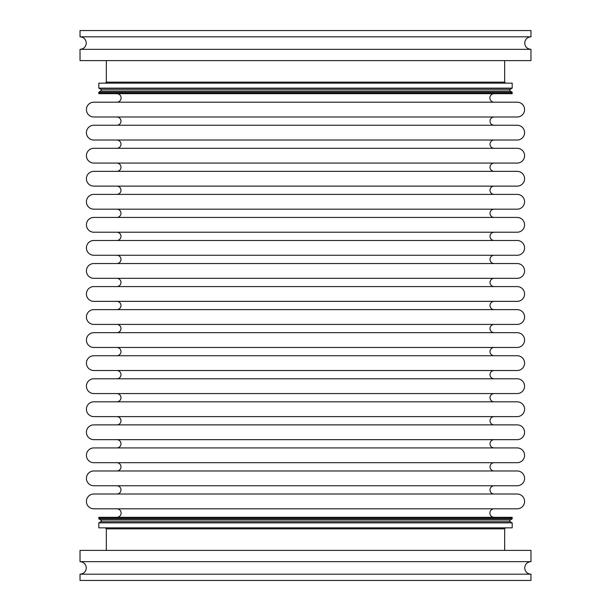 <?xml version="1.0" encoding="UTF-8"?>
<svg xmlns="http://www.w3.org/2000/svg" width="611" height="611" viewBox="0 0 611 611"><rect width="100%" height="100%" fill="white"/><g stroke="black" fill="none" stroke-linecap="round" stroke-linejoin="round"><path stroke-width="0.92" d="M494.146 93.682A4.262 4.262 0 0 0 489.885 97.943A4.262 4.262 0 0 0 494.146 102.197M116.854 93.682A4.262 4.262 0 0 1 121.115 97.943A4.262 4.262 0 0 1 116.854 102.197M116.854 125.247A4.132 4.132 0 0 0 120.986 121.115A4.132 4.132 0 0 0 116.854 116.984L494.146 116.984A4.132 4.132 0 0 0 490.014 121.115A4.132 4.132 0 0 0 494.146 125.247M116.854 148.297A4.132 4.132 0 0 0 120.986 144.165A4.132 4.132 0 0 0 116.854 140.026L494.146 140.026A4.132 4.132 0 0 0 490.014 144.165A4.132 4.132 0 0 0 494.146 148.297M116.854 171.347A4.132 4.132 0 0 0 120.986 167.208A4.132 4.132 0 0 0 116.854 163.076L494.146 163.076A4.132 4.132 0 0 0 490.014 167.208A4.132 4.132 0 0 0 494.146 171.347M116.854 194.39A4.132 4.132 0 0 0 120.986 190.258A4.132 4.132 0 0 0 116.854 186.126L494.146 186.126A4.132 4.132 0 0 0 490.014 190.258A4.132 4.132 0 0 0 494.146 194.39M116.854 217.44A4.132 4.132 0 0 0 120.986 213.308A4.132 4.132 0 0 0 116.854 209.176L494.146 209.176A4.132 4.132 0 0 0 490.014 213.308A4.132 4.132 0 0 0 494.146 217.44M116.854 240.49A4.132 4.132 0 0 0 120.986 236.358A4.132 4.132 0 0 0 116.854 232.218L494.146 232.218A4.132 4.132 0 0 0 490.014 236.358A4.132 4.132 0 0 0 494.146 240.49M116.854 263.54A4.132 4.132 0 0 0 120.986 259.4A4.132 4.132 0 0 0 116.854 255.268L494.146 255.268A4.132 4.132 0 0 0 490.014 259.4A4.132 4.132 0 0 0 494.146 263.54M116.854 286.582A4.132 4.132 0 0 0 120.986 282.45A4.132 4.132 0 0 0 116.854 278.318L494.146 278.318A4.132 4.132 0 0 0 490.014 282.45A4.132 4.132 0 0 0 494.146 286.582M116.854 309.632A4.132 4.132 0 0 0 120.986 305.5A4.132 4.132 0 0 0 116.854 301.368L494.146 301.368A4.132 4.132 0 0 0 490.014 305.5A4.132 4.132 0 0 0 494.146 309.632M116.854 332.682A4.132 4.132 0 0 0 120.986 328.55A4.132 4.132 0 0 0 116.854 324.418L494.146 324.418A4.132 4.132 0 0 0 490.014 328.55A4.132 4.132 0 0 0 494.146 332.682M116.854 355.732A4.132 4.132 0 0 0 120.986 351.6A4.132 4.132 0 0 0 116.854 347.46L494.146 347.46A4.132 4.132 0 0 0 490.014 351.6A4.132 4.132 0 0 0 494.146 355.732M116.854 378.782A4.132 4.132 0 0 0 120.986 374.642A4.132 4.132 0 0 0 116.854 370.51L494.146 370.51A4.132 4.132 0 0 0 490.014 374.642A4.132 4.132 0 0 0 494.146 378.782M116.854 401.824A4.132 4.132 0 0 0 120.986 397.692A4.132 4.132 0 0 0 116.854 393.56L494.146 393.56A4.132 4.132 0 0 0 490.014 397.692A4.132 4.132 0 0 0 494.146 401.824M494.146 424.874L116.854 424.874A4.132 4.132 0 0 0 120.986 420.742A4.132 4.132 0 0 0 116.854 416.61L494.146 416.61A4.132 4.132 0 0 0 490.014 420.742A4.132 4.132 0 0 0 494.146 424.874L517.196 424.874A7.393 7.393 0 0 1 524.582 432.267A7.393 7.393 0 0 1 517.196 439.653L494.146 439.653A4.132 4.132 0 0 0 490.014 443.792A4.132 4.132 0 0 0 494.146 447.924L517.196 447.924A7.393 7.393 0 0 1 524.582 455.31A7.393 7.393 0 0 1 517.196 462.703L494.146 462.703A4.132 4.132 0 0 0 490.014 466.835A4.132 4.132 0 0 0 494.146 470.974L517.196 470.974A7.393 7.393 0 0 1 524.582 478.36A7.393 7.393 0 0 1 517.196 485.753L494.146 485.753A4.132 4.132 0 0 0 490.014 489.885A4.132 4.132 0 0 0 494.146 494.016M494.146 447.924L116.854 447.924A4.132 4.132 0 0 0 120.986 443.792A4.132 4.132 0 0 0 116.854 439.653L494.146 439.653M116.854 470.974A4.132 4.132 0 0 0 120.986 466.835A4.132 4.132 0 0 0 116.854 462.703L494.146 462.703M116.854 494.016A4.132 4.132 0 0 0 120.986 489.885A4.132 4.132 0 0 0 116.854 485.753L494.146 485.753M116.854 517.318A4.262 4.262 0 0 0 121.115 513.057A4.262 4.262 0 0 0 116.854 508.803L494.146 508.803A4.262 4.262 0 0 0 489.885 513.057A4.262 4.262 0 0 0 494.146 517.318M93.804 116.984L517.196 116.984A7.393 7.393 0 0 0 524.582 109.59A7.393 7.393 0 0 0 517.196 102.197L93.804 102.197A7.393 7.393 0 0 0 86.418 109.59A7.393 7.393 0 0 0 93.804 116.984L116.854 116.984M93.804 140.026L517.196 140.026A7.393 7.393 0 0 0 524.582 132.64A7.393 7.393 0 0 0 517.196 125.247L93.804 125.247A7.393 7.393 0 0 0 86.418 132.64A7.393 7.393 0 0 0 93.804 140.026L116.854 140.026M93.804 163.076L517.196 163.076A7.393 7.393 0 0 0 524.582 155.69A7.393 7.393 0 0 0 517.196 148.297L93.804 148.297A7.393 7.393 0 0 0 86.418 155.69A7.393 7.393 0 0 0 93.804 163.076L116.854 163.076M93.804 186.126L517.196 186.126A7.393 7.393 0 0 0 524.582 178.733A7.393 7.393 0 0 0 517.196 171.347L93.804 171.347A7.393 7.393 0 0 0 86.418 178.733A7.393 7.393 0 0 0 93.804 186.126M93.804 209.176L517.196 209.176A7.393 7.393 0 0 0 524.582 201.783A7.393 7.393 0 0 0 517.196 194.39L93.804 194.39A7.393 7.393 0 0 0 86.418 201.783A7.393 7.393 0 0 0 93.804 209.176M93.804 232.218L517.196 232.218A7.393 7.393 0 0 0 524.582 224.833A7.393 7.393 0 0 0 517.196 217.44L93.804 217.44A7.393 7.393 0 0 0 86.418 224.833A7.393 7.393 0 0 0 93.804 232.218M93.804 255.268L517.196 255.268A7.393 7.393 0 0 0 524.582 247.883A7.393 7.393 0 0 0 517.196 240.49L93.804 240.49A7.393 7.393 0 0 0 86.418 247.883A7.393 7.393 0 0 0 93.804 255.268L118.954 255.268M93.804 278.318L517.196 278.318A7.393 7.393 0 0 0 524.582 270.925A7.393 7.393 0 0 0 517.196 263.54L93.804 263.54A7.393 7.393 0 0 0 86.418 270.925A7.393 7.393 0 0 0 93.804 278.318L118.954 278.318M93.804 301.368L517.196 301.368A7.393 7.393 0 0 0 524.582 293.975A7.393 7.393 0 0 0 517.196 286.582L93.804 286.582A7.393 7.393 0 0 0 86.418 293.975A7.393 7.393 0 0 0 93.804 301.368M93.804 324.418L517.196 324.418A7.393 7.393 0 0 0 524.582 317.025A7.393 7.393 0 0 0 517.196 309.632L93.804 309.632A7.393 7.393 0 0 0 86.418 317.025A7.393 7.393 0 0 0 93.804 324.418L118.954 324.418M93.804 347.46L517.196 347.46A7.393 7.393 0 0 0 524.582 340.075A7.393 7.393 0 0 0 517.196 332.682L93.804 332.682A7.393 7.393 0 0 0 86.418 340.075A7.393 7.393 0 0 0 93.804 347.46M93.804 370.51L517.196 370.51A7.393 7.393 0 0 0 524.582 363.117A7.393 7.393 0 0 0 517.196 355.732L93.804 355.732A7.393 7.393 0 0 0 86.418 363.117A7.393 7.393 0 0 0 93.804 370.51L118.954 370.51M93.804 393.56L517.196 393.56A7.393 7.393 0 0 0 524.582 386.167A7.393 7.393 0 0 0 517.196 378.782L93.804 378.782A7.393 7.393 0 0 0 86.418 386.167A7.393 7.393 0 0 0 93.804 393.56L116.854 393.56M93.804 416.61L517.196 416.61A7.393 7.393 0 0 0 524.582 409.217A7.393 7.393 0 0 0 517.196 401.824L93.804 401.824A7.393 7.393 0 0 0 86.418 409.217A7.393 7.393 0 0 0 93.804 416.61M517.196 424.874L93.804 424.874A7.393 7.393 0 0 0 86.418 432.267A7.393 7.393 0 0 0 93.804 439.653L517.196 439.653M517.196 447.924L93.804 447.924A7.393 7.393 0 0 0 86.418 455.31A7.393 7.393 0 0 0 93.804 462.703L517.196 462.703M517.196 470.974L93.804 470.974A7.393 7.393 0 0 0 86.418 478.36A7.393 7.393 0 0 0 93.804 485.753L517.196 485.753M93.804 508.803L517.196 508.803A7.393 7.393 0 0 0 524.582 501.41A7.393 7.393 0 0 0 517.196 494.016L93.804 494.016A7.393 7.393 0 0 0 86.418 501.41A7.393 7.393 0 0 0 93.804 508.803L118.985 508.803M512.186 518.823L512.186 517.822L98.814 517.822L512.186 517.822L512.186 517.318L98.814 517.318L98.814 518.823L512.186 518.823L510.177 519.976L100.823 519.976L101.327 520.847L100.823 521.718L98.814 522.871L98.814 527.843L512.186 527.843L512.186 522.871L98.814 522.871M98.814 93.682L512.186 93.682L512.186 92.177L98.814 92.177L98.814 93.178L512.186 93.178L98.814 93.178L98.814 93.682M517.196 508.803L492.015 508.803M517.196 416.61L494.146 416.61M517.196 393.56L494.146 393.56M517.196 370.51L492.046 370.51M517.196 347.46L494.146 347.46M517.196 324.418L492.046 324.418M517.196 301.368L494.146 301.368M517.196 278.318L492.046 278.318M517.196 255.268L492.046 255.268M517.196 232.218L494.146 232.218M517.196 209.176L494.146 209.176M517.196 186.126L494.146 186.126M517.196 163.076L494.146 163.076M517.196 140.026L494.146 140.026M517.196 116.984L494.146 116.984M530.974 574.187L80.026 574.187L80.026 580.45L530.974 580.45L530.974 574.187C527.171 573.813 525.078 571.728 524.712 567.925C525.078 564.121 527.171 562.028 530.974 561.662L80.026 561.662C83.829 562.028 85.922 564.121 86.288 567.925C85.922 571.728 83.837 573.813 80.026 574.187M530.974 561.662L530.974 550.389L80.026 550.389L80.026 561.662M467.056 36.813L530.974 36.813L530.974 30.55L80.026 30.55L80.026 36.813L467.056 36.813M453.591 88.129L512.186 88.129L512.186 83.157L98.814 83.157L98.814 88.129L453.591 88.129M80.026 49.338L80.026 60.611L530.974 60.611L530.974 49.338L80.026 49.338C83.829 48.972 85.922 46.879 86.288 43.075C85.922 39.272 83.829 37.187 80.026 36.813M510.177 519.976L509.673 520.847L510.177 521.718L100.823 521.718M504.663 550.389L504.663 528.843L106.337 528.843L105.329 527.843M510.177 91.024L100.823 91.024L101.327 90.153L100.823 89.282L510.177 89.282L509.673 90.153L510.177 91.024L512.186 92.177M105.329 83.157L106.337 82.157L504.663 82.157L504.663 60.611M510.177 521.718L512.186 522.871M106.337 528.843L106.337 550.389M100.823 519.976L98.814 518.823M504.663 528.843L505.671 527.843M530.974 49.338C527.171 48.972 525.078 46.879 524.712 43.075C525.078 39.272 527.171 37.187 530.974 36.813M510.177 89.282L512.186 88.129M106.337 82.157L106.337 60.611M100.823 89.282L98.814 88.129M100.823 91.024L98.814 92.177M504.663 82.157L505.671 83.157"/></g></svg>
